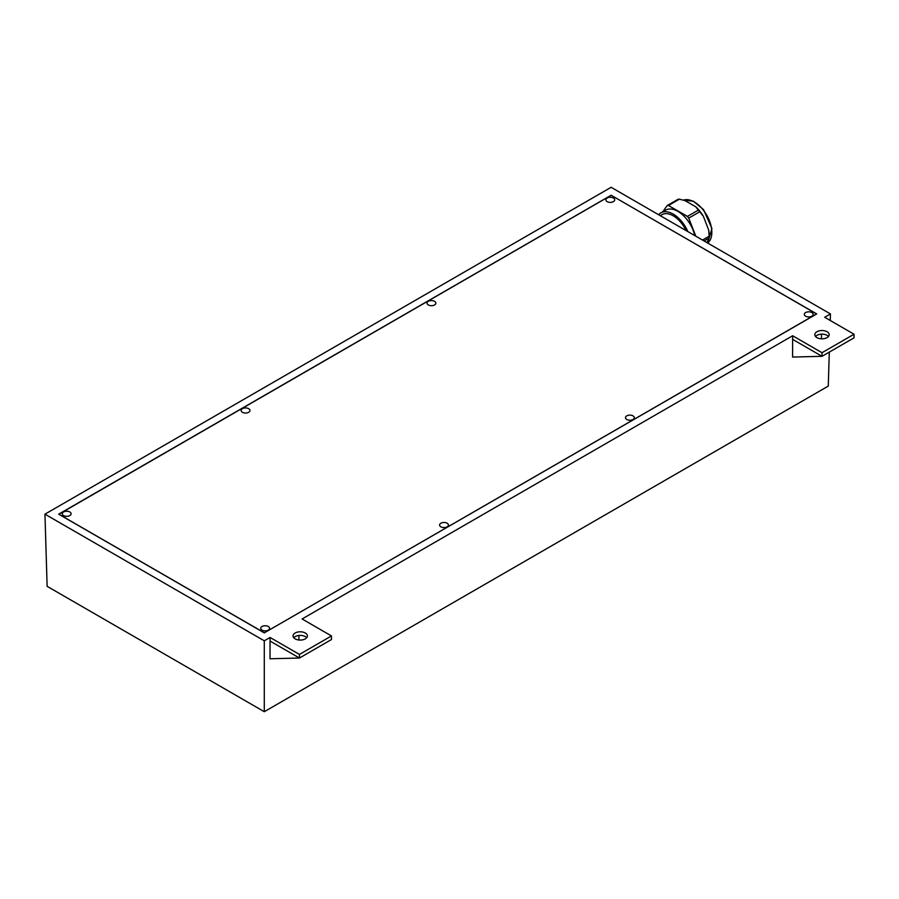<?xml version="1.0" encoding="UTF-8"?>
<svg xmlns="http://www.w3.org/2000/svg" width="899" height="899" viewBox="0 0 899 899"><rect width="100%" height="100%" fill="white"/><g stroke="black" fill="none" stroke-linecap="round" stroke-linejoin="round"><path stroke-width="1.35" d="M816.719 313.931L611.118 195.229L58.682 514.172L264.284 632.874L816.719 313.931M611.084 195.341L58.896 514.228L264.362 632.817L816.55 313.931L611.118 195.229M830.451 313.931L611.118 187.295L44.95 514.172L264.284 640.807L270.071 637.47L299.446 654.427L331.461 635.941L302.098 618.973L792.648 335.754L822.023 352.711L854.05 334.226L824.675 317.268L830.451 313.931L830.26 320.493M44.95 514.172L47.13 586.328L264.284 711.705L828.271 386.087L829.294 352.127M816.944 337.608A7.181 4.147 0 0 0 824.776 338.507A7.181 4.147 0 0 0 829.204 334.675A7.181 4.147 0 0 0 822.023 330.529A7.181 4.147 0 0 0 814.842 334.675A7.181 4.147 0 0 0 816.944 337.608M295.142 638.863A7.181 4.147 0 0 0 302.974 639.762A7.181 4.147 0 0 0 307.402 635.941A7.181 4.147 0 0 0 300.221 631.795A7.181 4.147 0 0 0 293.04 635.941A7.181 4.147 0 0 0 295.142 638.863M821.495 334.147L821.495 338.811M792.648 335.754L792.592 357.06L822.023 356.319L822.023 352.711M298.918 635.469L298.918 640.009M270.071 637.47L270.015 658.765L299.446 658.034L299.446 654.427M264.284 711.705L264.284 640.807M270.015 641.043L299.446 658.034L331.461 639.549L331.461 635.941M792.592 339.339L822.023 356.319L854.05 337.833L854.05 334.226M306.683 637.739A7.181 4.147 0 0 0 300.221 635.402A7.181 4.147 0 0 0 293.759 637.739M828.485 336.484A7.181 4.147 0 0 0 822.023 334.136A7.181 4.147 0 0 0 815.562 336.484M440.881 526.825A4.416 2.551 0 0 0 445.668 527.387A4.416 2.551 0 0 0 448.421 525.05A4.416 2.551 0 0 0 444.005 522.476A4.416 2.551 0 0 0 439.589 525.05A4.416 2.551 0 0 0 440.881 526.825M626.76 419.473A4.416 2.551 0 0 0 631.559 420.035A4.416 2.551 0 0 0 634.301 417.709A4.416 2.551 0 0 0 629.884 415.124A4.416 2.551 0 0 0 625.468 417.709A4.416 2.551 0 0 0 626.76 419.473M242.438 412.293A4.416 2.551 0 0 0 247.225 412.855A4.416 2.551 0 0 0 249.978 410.517A4.416 2.551 0 0 0 245.562 407.932A4.416 2.551 0 0 0 241.146 410.517A4.416 2.551 0 0 0 242.438 412.293M428.329 304.941A4.416 2.551 0 0 0 433.116 305.503A4.416 2.551 0 0 0 435.869 303.165A4.416 2.551 0 0 0 431.453 300.592A4.416 2.551 0 0 0 427.036 303.165A4.416 2.551 0 0 0 428.329 304.941M262.025 630.12A4.416 2.551 0 0 0 266.812 630.671A4.416 2.551 0 0 0 269.565 628.345A4.416 2.551 0 0 0 265.149 625.76A4.416 2.551 0 0 0 260.732 628.345A4.416 2.551 0 0 0 262.025 630.12M63.582 515.588A4.416 2.551 0 0 0 68.369 516.138A4.416 2.551 0 0 0 71.122 513.812A4.416 2.551 0 0 0 66.706 511.228A4.416 2.551 0 0 0 62.289 513.812A4.416 2.551 0 0 0 63.582 515.588M607.185 201.646A4.416 2.551 0 0 0 611.972 202.208A4.416 2.551 0 0 0 614.725 199.881A4.416 2.551 0 0 0 610.309 197.297A4.416 2.551 0 0 0 605.892 199.881A4.416 2.551 0 0 0 607.185 201.646M805.616 316.19A4.416 2.551 0 0 0 810.415 316.74A4.416 2.551 0 0 0 813.157 314.414A4.416 2.551 0 0 0 808.74 311.829A4.416 2.551 0 0 0 804.324 314.414A4.416 2.551 0 0 0 805.616 316.19M706.872 242.584L709.165 238.01A28.723 16.587 60 0 0 709.187 237.111A28.723 16.587 60 0 0 709.165 236.201L708.67 229.998A26.509 15.305 60 0 1 709.187 235.313L709.187 237.111M703.321 216.198L699.692 211.793A28.723 16.587 60 0 0 698.343 210.108L695.792 206.826A26.509 15.305 60 0 1 703.321 216.198L708.67 229.998M695.792 206.826L685.083 200.646L679.397 199.173A28.723 16.587 60 0 0 678.048 199.297L667.114 205.613A28.723 16.587 60 0 1 668.463 205.489L679.397 199.173M704.052 240.954L709.165 238.01M702.49 240.055L709.165 236.201M698.343 210.108L687.409 216.423A28.723 16.587 60 0 1 688.758 218.109L699.692 211.793M658.619 214.715A24.857 14.35 60 0 1 660.821 212.883L665.507 210.175A24.857 14.35 60 0 1 686.724 219.199A24.857 14.35 60 0 1 694.77 235.594M695.77 236.167L688.758 218.109M687.409 216.423L668.463 205.489M667.114 205.613L662.81 211.737M660.821 212.883A24.857 14.35 60 0 1 682.038 221.907A24.857 14.35 60 0 1 687.881 231.616M660.226 215.648L661.866 214.704A22.756 13.137 60 0 1 681.296 222.963A22.756 13.137 60 0 1 686.061 230.571M707.659 243.033L711.941 228.526L703.557 209.647L693.399 201.185L683.386 200.14A24.745 14.283 60 0 1 703.085 209.782A24.745 14.283 60 0 1 707.648 243.033"/></g></svg>
